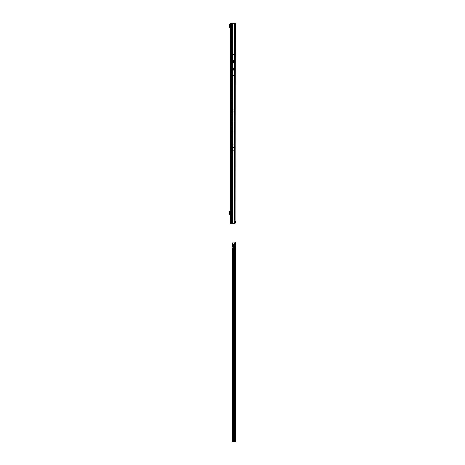 <?xml version="1.0" encoding="UTF-8"?>
<svg xmlns="http://www.w3.org/2000/svg" width="465" height="465" viewBox="0 0 465 465"><rect width="100%" height="100%" fill="white"/><g stroke="black" fill="none" stroke-linecap="round" stroke-linejoin="round"><path stroke-width="0.35" stroke-dasharray="2.33 1.74" d="M230.774 28.173L230.774 27.865M230.774 210.343L230.774 210.035M230.774 216.19L230.774 215.882M230.774 150.956L230.774 150.648M230.867 154.706L230.774 155.752L230.774 155.269L230.315 155.281L230.535 154.833L232.006 154.671L230.867 154.647L230.315 155.409L230.315 153.014L230.315 153.63L230.774 153.63L230.774 23.25L230.774 223.27L230.774 155.025L230.774 155.409L232.006 155.176L230.774 155.409L230.774 153.014L230.774 155.025L230.315 155.025L230.315 155.409L230.867 154.706L231.553 154.7L230.315 155.258M230.315 53.446L230.867 54.021L230.867 53.562L231.675 53.522L230.814 52.882L231.727 53.504L230.791 53.522L232.006 53.551L230.809 53.463L230.774 52.917L230.838 53.44L230.315 53.103L230.315 53.469L230.838 53.492L230.774 52.847L231.541 53.446L230.838 53.44L230.867 53.946L230.315 53.26L230.774 53.26L230.774 53.644L230.774 53.26L230.315 53.26L230.425 53.801L232.006 54.016L230.867 53.963L230.315 53.411M230.774 58.02L230.774 57.712M230.315 53.26L230.315 53.644L230.315 53.26M233.203 69.704L233.203 70.006L233.203 69.704M233.511 120.877L233.203 120.877L233.511 120.877M230.315 219.968L230.315 221.648L230.315 219.968L230.774 219.968L230.774 221.648L230.774 219.968M230.315 221.648L230.774 221.648M230.774 126.486L230.774 125.509L230.774 126.486M230.315 27.115A0.616 0.616 0 0 1 230.774 27.714L230.774 24.482L230.774 26.807L230.315 26.807L230.315 24.604L230.315 26.807L230.774 26.807L230.774 27.714A0.616 0.616 0 0 0 230.315 27.115L230.315 27.714L230.315 27.115A0.616 0.616 0 0 0 230.158 27.098L229.588 24.633L229.146 24.779L229.448 26.958A0.616 0.616 0 0 0 230.065 27.557L230.315 27.714M230.315 24.604L230.774 24.604L230.315 24.604M230.315 213.883L230.315 212.348L230.315 213.883L229.943 213.883L229.943 212.348L230.315 212.348M230.774 214.464L230.774 211.302L230.315 211.302L230.774 211.302L230.774 214.464L229.913 214.929L229.588 214.313L229.146 214.342M230.315 214.464L230.774 214.313M230.774 211.918L230.315 211.918L230.315 214.313M230.315 211.918L230.774 211.767M230.774 211.302L230.315 211.302L230.315 211.767M229.146 211.889L230.315 211.302L230.315 214.929L230.774 214.929M231.553 154.7L230.867 154.665L230.315 155.566M230.315 155.223L230.774 155.2L230.838 155.67L230.867 154.665M230.315 55.039L230.315 53.644L230.774 53.644L230.774 55.655L230.774 55.039L230.315 55.039L230.774 55.039M232.099 23.25L230.315 23.25L231.39 23.25L230.315 23.25L230.315 214.935L232.465 214.016L232.465 216.405L232.465 214.231L231.39 214.441L231.39 23.25L235.104 23.25L234.441 23.25L234.593 128.433L234.377 131.165L234.377 121.952L232.343 121.952L232.343 131.165L234.377 131.165M230.774 216.737L232.465 216.399L230.315 216.835L230.315 214.935M230.315 216.835L230.315 223.27L232.099 223.27M230.315 40.391L230.315 37.345L230.315 40.542L230.774 40.391L230.774 37.345L230.774 40.542L230.315 40.391M230.774 155.269L231.564 155.171L230.774 155.705M230.791 219.271A0.308 0.308 0 0 1 230.989 219.556L230.989 222.061A0.308 0.308 0 0 1 230.791 222.346L230.791 219.271L230.774 223.27L231.39 223.27L230.774 223.27M230.774 52.964L230.867 53.551L231.541 53.487L230.814 52.923L231.564 53.545M230.774 128.875L230.681 129.921L230.681 128.857M230.774 127.218L230.774 127.933L230.681 127.247M230.774 124.829L230.681 123.039L230.774 124.829M230.774 122.185L230.774 123.039L230.681 122.214M230.774 121.336L230.681 119.546L230.774 121.336M230.774 118.691L230.774 119.546L230.681 118.72M230.774 129.63L230.681 132.699M230.774 212.348L230.774 213.883L230.407 213.883L230.774 213.883L230.774 212.348L230.407 212.348L230.407 213.883L230.407 212.348L230.774 212.348M232.006 154.671L232.006 155.136M230.867 53.963L231.553 53.969L230.867 54.004M232.128 110.676L232.128 121.946M234.593 110.449L234.377 111.798L234.377 109.845L232.343 109.845M234.813 23.25L232.558 23.25L232.558 220.805L232.634 223.27L234.447 223.27L231.39 223.27L231.39 221.945L232.465 222.154L232.465 219.986L232.465 222.369L230.315 221.445M232.343 131.165L232.128 127.364M234.284 64.205L234.284 75.504L234.284 64.205L232.128 64.205L232.128 75.504L232.128 64.205M234.284 75.504L232.128 75.504M232.076 64.187L232.076 75.522L232.076 64.187L234.337 64.187L234.337 75.522L234.337 64.187M232.076 75.522L234.337 75.522M234.441 109.787L232.082 109.787L232.082 131.177L234.441 131.177L234.639 131.688L234.441 25.098L235.092 25.098L235.092 221.421L234.441 221.421L234.441 223.27L231.39 223.27L231.39 222.16M231.39 214.226L231.39 23.25L234.441 23.25L234.441 25.098L234.86 25.098L235.121 221.421M234.593 111.827L234.593 128.433M234.732 223.27L234.86 221.421L234.441 221.421L234.441 223.27L235.104 223.27L234.581 223.27M232.849 23.25L232.849 223.27M232.884 68.483L232.884 54.329M234.116 68.483L234.116 54.329M230.681 223.27L230.774 221.113L230.681 223.27M234.994 25.098L235.023 24.256M230.774 219.649L231.082 219.701L230.774 214.847L231.39 214.441M231.39 221.945L230.774 221.538L231.082 219.701L232.465 219.986L230.315 219.544M232.558 220.805L232.262 223.27M232.634 222.02L232.634 23.25L232.175 23.25M234.168 144.952L234.168 150.183L234.151 144.952L234.145 150.178L234.145 144.964L232.855 144.964L232.849 150.183M235.18 222.2L234.761 222.154L234.447 223.27L234.86 223.27M232.855 150.178L232.855 144.964L232.855 150.178L234.145 150.178M232.849 68.483L234.151 68.483L234.168 68.117L234.151 23.25M234.151 223.27L234.151 219.579L234.994 219.579M234.994 24.238L234.54 24.238L234.401 23.25L234.854 23.25M234.54 24.238L234.761 222.154M234.36 219.579L234.401 23.25M235.348 222.875L234.988 222.828M234.988 23.692L234.732 23.25M230.652 223.27L230.774 220.451L230.652 223.27M230.774 221.619L230.704 223.27L230.774 221.619M232.831 68.117L232.831 54.696M234.168 68.117L234.168 54.696M232.831 150.183L232.831 144.952M230.681 132.595L230.774 129.665M234.668 222.845L235.081 222.863M234.593 121.946L234.377 111.798L232.128 111.827M234.639 131.688L234.639 109.676M234.639 111.734L232.082 111.734L232.082 131.177M232.082 109.787L232.082 111.734M234.639 121.964L232.082 121.964M234.284 70.227L232.128 70.227M234.284 69.483L232.128 69.483M230.315 55.655L230.774 55.655L230.315 55.655M230.809 53.463L230.535 53.835M230.791 53.522L230.425 53.801M232.006 53.952L232.006 53.492M232.006 54.016L232.006 53.551M231.553 53.998L230.315 53.126M231.553 53.969L230.315 53.103M230.315 153.014L230.774 153.014L230.315 153.014M230.809 155.205L230.535 154.833M230.791 155.147L230.425 154.868M232.006 154.717L232.006 155.176M231.553 154.671L230.315 155.543M231.564 155.124L230.814 155.746L231.675 155.147L230.838 155.176L231.727 155.171L230.867 155.176L231.675 155.182L230.814 155.787L231.541 155.223M230.315 37.345L230.774 37.345L230.315 37.345M230.315 40.542L230.774 40.542L230.315 40.542M229.448 211.302L229.913 211.302L229.448 211.563M229.448 214.929L229.913 214.929L229.448 214.929L229.541 211.494L229.448 214.667M229.588 211.918L229.588 214.313M230.001 214.749L230.006 211.494M230.315 24.482L230.774 24.482L230.315 24.482M229.913 26.929L229.448 26.929M230.315 221.596L230.774 221.677M230.315 220.305L230.745 220.276L230.315 220.305M230.326 219.992L230.344 220.817L230.745 220.817L230.344 221.497L230.745 221.375L230.344 221.375L230.745 221.375L230.344 220.817L230.344 221.288L230.745 220.817L230.344 220.817L230.315 220.224L230.774 220.712L230.774 220.125L230.774 221.491L230.774 220.712L230.315 220.648L230.315 221.346L230.344 220.131L230.745 220.276L230.344 219.992L230.745 220.276L230.774 219.951M230.483 220.474L230.989 220.41L230.989 220.985L230.989 220.41L230.483 220.346L230.483 221.439L230.483 220.48M230.483 221.427L230.53 220.991L230.53 221.485L230.989 221.433L230.53 221.201L230.989 220.985L230.53 221.201L230.989 221.497L230.483 221.439L230.989 221.503M230.989 220.224L230.53 220.323L230.989 220.224M230.989 220.311L230.483 220.207L230.989 220.311M230.774 220.224L230.344 220.241L230.774 220.224M230.989 222.061L230.989 219.556M235.389 433.438L235.854 433.438L235.854 434.67L235.389 434.67L235.389 433.438L235.389 434.67M235.854 248.81L235.854 250.036L235.854 248.81L235.389 248.81L235.389 250.036L235.389 248.81M235.052 242.829L234.726 248.45L235.348 248.543L234.726 248.543L235.348 248.45L235.348 245.572A0.767 0.546 -90.1 0 1 235.348 244.032L235.854 244.073M235.854 440.582L234.436 440.564L235.854 440.564L235.854 439.332L234.901 439.332L235.854 439.332L235.389 439.332L235.389 440.564L235.389 439.315L235.854 439.332L235.389 439.222L235.854 439.222L235.389 439.315L235.854 439.315L235.854 440.564M233.767 244.95L233.302 244.95M235.377 242.341L235.348 244.032L235.674 244.032M235.854 243.195L235.854 440.901L235.389 440.901L235.389 243.817L235.517 242.341L235.854 242.346L235.854 243.195L235.441 243.195L235.47 242.341M235.389 244.16L235.441 243.195M235.389 436.652L235.389 437.902L235.453 436.652M235.389 439.198L235.854 439.222M235.389 440.901L235.389 245.444M232.605 242.957L234.459 242.992M234.279 441.744L234.279 246.125L234.43 441.744M232.727 246.956L232.384 246.956L232.843 247.159L232.843 246.125L232.198 242.829M234.726 244.189L234.43 246.125L234.627 242.829M234.825 439.332L235.325 439.332L234.825 439.332L234.825 440.564L234.825 439.332M235.453 437.902L235.453 436.99L235.389 437.902M235.325 439.332L235.325 440.558L235.325 439.332M235.854 440.901L235.854 441.75M232.773 248.223L232.843 248.147A0.308 0.308 -0 0 0 232.86 248.043L232.86 247.264M234.279 242.852L234.279 246.125L232.843 246.125L232.843 242.835M232.116 246.264L232.581 246.264L232.686 246.956L232.517 242.829M232.826 248.223L232.686 248.909L232.227 248.909M232.099 438.896L232.558 438.896L232.558 441.07L232.099 441.07M232.558 438.896L232.645 313.73L232.099 313.352M232.099 250.373L232.558 250.373L232.558 313.352M232.558 250.373L232.686 441.744M232.622 441.744L232.558 441.07M234.79 248.496L234.726 441.744M235.348 248.496L235.348 441.744M231.907 154.665L231.907 155.13M230.315 155.025L230.774 155.025M234.651 221.421L234.651 25.098M232.849 54.329L234.151 54.329M231.884 23.25L231.884 223.27M231.39 23.25L231.39 223.27M234.151 219.579L234.151 68.483M234.482 23.651L234.935 23.651M234.534 24.116L234.988 24.116M232.122 216.475L232.122 219.91M231.773 216.556L231.773 219.829M230.733 216.766L230.733 219.62M232.831 60.34L234.168 60.34M232.831 62.479L234.168 62.479M234.145 147.446L232.855 147.446M234.145 147.417L232.855 147.417M234.145 147.696L232.855 147.696M234.145 147.725L232.855 147.725M232.076 69.454L234.337 69.454M232.076 69.488L234.337 69.488M232.076 70.221L234.337 70.221M232.076 70.256L234.337 70.256M230.315 53.644L230.774 53.644M231.704 53.946L231.704 53.487M231.692 54.021L231.692 53.562M230.315 153.63L230.774 153.63M230.995 154.647L230.995 155.107M231.215 154.647L231.215 155.112M231.704 154.723L231.704 155.182M230.315 37.496L230.774 37.496L230.315 37.496M230.158 212.348L230.158 213.883M230.065 212.348L230.065 213.883M230.158 211.302L230.158 214.929M229.913 211.302L229.913 214.929L229.913 211.302M230.065 211.302L230.065 214.929M229.623 211.767L229.187 211.738M229.187 214.493L229.623 214.464M229.448 26.958L229.913 26.958M229.187 24.895L229.623 24.75M230.774 26.772L230.315 26.772L230.774 26.772M230.413 220.666L230.739 220.189L230.413 220.625L230.407 220.16M230.989 220.474L230.53 220.486L230.53 220.991L230.989 220.985L230.53 220.991L230.483 220.509L230.989 220.474M230.989 220.445L230.53 220.457L230.989 220.433M230.989 220.892L230.483 220.927L230.989 220.892M230.989 220.573L230.483 220.526L230.989 220.573M230.774 220.119L230.46 220.166L230.774 220.125M235.854 242.62L235.493 242.62M234.558 441.744L234.558 246.148M235.092 439.332L235.092 440.564L235.092 439.332M235.592 439.332L235.592 440.564L235.592 439.332M235.854 440.675L235.389 440.675L235.854 440.675M235.854 441.483L235.389 441.483M232.843 248.147L232.843 441.744M232.116 246.072L232.576 246.072M232.122 245.997L232.57 245.997M232.558 438.821L232.099 438.821M232.581 438.669L232.116 438.669M232.175 438.664L232.634 438.664M232.645 438.512L232.186 438.512M232.186 313.73L232.645 313.73M232.634 313.579L232.175 313.579L232.634 313.579M232.581 313.579L232.175 313.579L232.581 313.579M232.558 313.427L232.099 313.427M232.099 250.263L232.564 250.263M232.128 250.036L232.593 250.036M232.163 250.031L232.622 250.031M232.18 249.903L232.64 249.903M232.564 441.285L232.105 441.285M230.315 155.409L230.774 155.409L230.315 155.409M230.774 53.399L231.564 53.498M229.541 211.494L229.541 214.731M230.483 220.207L230.989 220.148M235.389 250.036L235.854 250.036M234.901 439.332L234.901 440.564M234.436 439.332L234.436 440.564M235.854 440.704L235.389 440.704"/><path stroke-width="0.7" d="M233.57 147.707L234.168 147.707L234.168 150.183L232.831 150.183L232.831 147.731L234.168 147.731M233.5 61.56L233.5 61.252L233.5 61.56M231.884 223.27L230.315 223.27L230.315 23.25L231.884 23.25L232.099 223.27L231.884 23.25M230.774 223.27L230.774 222.346M232.831 147.731L232.831 144.952L234.151 144.952L234.168 147.707M234.116 54.329L234.116 68.483L232.884 68.483L232.884 54.329L234.116 54.329M232.099 223.27L234.151 223.27L234.151 219.579L234.994 219.579L234.994 24.238L234.854 23.25L232.099 23.25M235.121 221.421L235.307 25.098L234.994 25.098M235.023 222.264L235.412 222.398L235.104 223.27L234.151 223.27M234.732 23.25L235.104 23.25L235.412 24.122L235.023 24.256L234.732 23.25M234.994 219.579L235.18 222.2L234.732 223.27M235.307 221.421L235.412 222.398M235.348 222.875L234.988 222.828M235.307 25.098L235.412 24.122M234.988 23.692L235.348 23.645M234.151 144.952L234.151 23.25M229.448 211.302L229.448 214.929L229.448 211.302L230.315 211.302M229.448 214.929L230.315 214.929M229.448 211.563L229.146 211.889L229.448 214.667M230.315 212.348L229.943 212.348L229.943 213.883L230.315 213.883M230.315 27.115A0.616 0.616 0 0 0 230.158 27.098L229.448 26.958A0.616 0.616 0 0 0 230.065 27.557L230.315 27.714M229.448 26.958L229.146 24.779L229.588 24.633L229.913 26.958M229.913 26.929L229.448 26.929M235.854 434.67L235.854 433.438M235.348 242.346L235.674 242.346A0.924 0.651 89.9 0 0 235.278 242.608L234.953 242.614A0.924 0.651 -90.1 0 1 235.348 242.346L235.854 242.341L235.674 244.032A0.767 0.546 89.9 0 0 235.674 245.572L235.854 244.073L235.389 244.073M235.052 247.833L235.052 242.829L232.349 242.98L232.843 246.125L233.395 246.125L233.482 244.358L233.767 244.95L233.721 441.738L235.854 441.75L235.348 441.744L235.674 441.744L235.674 247.833L235.052 247.88M233.767 244.956L233.302 244.956M235.389 245.444L235.389 244.16M235.778 242.341L235.674 244.032M234.854 242.829L234.279 246.125L233.721 246.125M232.61 242.98L232.227 242.829L232.61 242.98M232.86 247.264A0.308 0.308 -0 0 0 232.843 247.159L232.384 246.956L232.843 247.159A0.308 0.308 -0 0 1 232.86 247.264L232.86 248.043A0.308 0.308 -0 0 1 232.843 248.141L232.227 248.909L232.099 250.263L232.099 441.07L232.163 441.744L233.721 441.738M232.227 246.956L232.198 242.829L232.227 246.956M233.633 245.16L233.633 441.738M233.482 245.177L233.482 441.738M233.633 244.358L233.639 244.747L233.482 244.358M232.622 441.744L235.348 441.744M235.389 441.75L235.854 441.75L235.854 245.532L235.389 245.532M235.604 247.88L235.674 245.572M232.831 147.434L233.424 147.434M233.57 147.434L234.168 147.434M232.831 147.405L234.168 147.405M232.831 147.707L233.424 147.707M232.849 144.952L232.849 23.25M234.116 60.369L232.884 60.369M234.116 62.444L232.884 62.444M231.39 223.27L231.39 23.25M232.175 223.27L232.175 23.25M232.849 223.27L232.849 150.183M234.151 219.579L234.151 150.183M234.813 23.25L234.813 219.579M230.158 211.302L230.158 212.348M230.158 213.883L230.158 214.929M230.065 211.302L230.065 212.348M230.065 213.883L230.065 214.929M229.623 24.75L229.187 24.895M235.052 247.926L235.052 441.744L234.726 441.744M234.279 441.738L234.279 246.125M234.883 242.829L234.883 441.744L234.43 441.744M232.843 246.125L232.843 247.159M232.843 248.141L232.843 441.738M233.395 246.125L233.395 441.738M234.558 441.744L235.011 441.744L235.011 242.835M235.278 242.608L234.953 242.614M235.185 242.742L234.86 242.742M232.686 441.744L232.227 441.744L232.227 248.909"/></g></svg>
